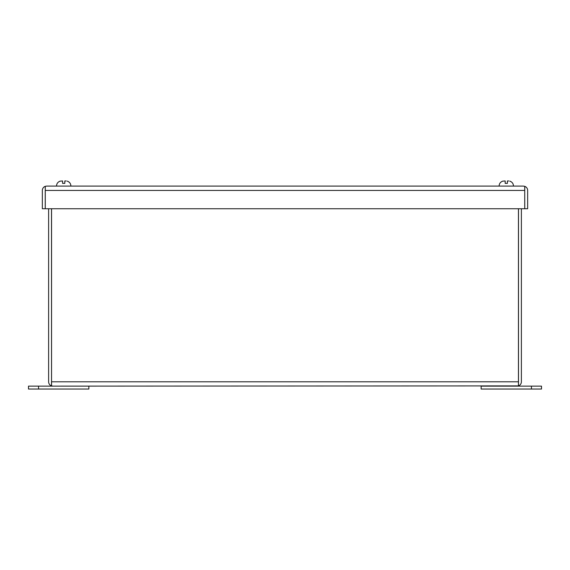 <?xml version="1.0" encoding="UTF-8"?>
<svg xmlns="http://www.w3.org/2000/svg" width="570" height="570" viewBox="0 0 570 570"><rect width="100%" height="100%" fill="white"/><g stroke="black" fill="none" stroke-linecap="round" stroke-linejoin="round"><path stroke-width="0.85" d="M508.761 180.961L507.4 180.961L507.4 183.376L505.191 183.376L505.191 180.961L502.776 181.153C500.432 181.958 499.206 183.611 499.113 186.091C499.206 183.611 500.432 181.958 502.776 181.139M531.44 386.139L541.5 386.139L541.5 389.039L481.144 389.039L481.144 386.139L531.44 386.139L531.44 389.039M38.56 389.039L28.5 389.039L28.5 386.139L88.856 386.139L88.856 389.039L38.56 389.039L38.56 386.139M505.191 181.232L505.191 181.673M509.815 181.153L509.815 181.153C512.159 181.958 513.378 183.611 513.477 186.091C513.378 183.611 512.159 181.958 509.815 181.139M66.17 180.961L64.809 180.961L64.809 183.376L62.6 183.376L62.6 180.961L60.185 181.153C57.841 181.958 56.622 183.611 56.523 186.091C56.622 183.611 57.841 181.958 60.185 181.139M64.809 183.084L64.809 181.859M64.809 181.673L64.809 181.232M67.224 181.153L67.224 181.153C69.569 181.958 70.794 183.611 70.887 186.091C70.794 183.611 69.569 181.958 67.224 181.139M46.683 186.091L45.272 186.34L45.272 190.437L524.728 190.437L524.728 186.34L523.317 186.091L46.683 186.091L45.237 186.34L45.272 190.138M524.728 190.138L524.763 208.741L527.656 208.741L527.656 190.437A4.346 4.346 0 0 0 524.763 186.34L524.763 190.437M45.237 190.437L45.237 208.741L42.344 208.741L42.344 190.437A4.346 4.346 0 0 1 45.237 186.34M523.317 186.091L524.763 186.34M524.728 190.437L524.728 208.741L45.272 208.741L45.272 190.437M51.514 208.741L51.549 382.099M517.04 386.139L518.451 385.89L518.451 381.793L51.549 381.793L51.549 385.89L52.96 386.139L518.486 385.89L518.486 208.741M518.486 385.89A4.346 4.346 0 0 0 521.379 381.793L521.379 208.741M51.549 381.793L51.549 208.741M518.451 381.793L518.451 208.741M52.96 386.139L51.514 385.89A4.346 4.346 0 0 1 48.621 381.793L48.621 208.741M51.514 385.89L51.514 381.793"/></g></svg>
